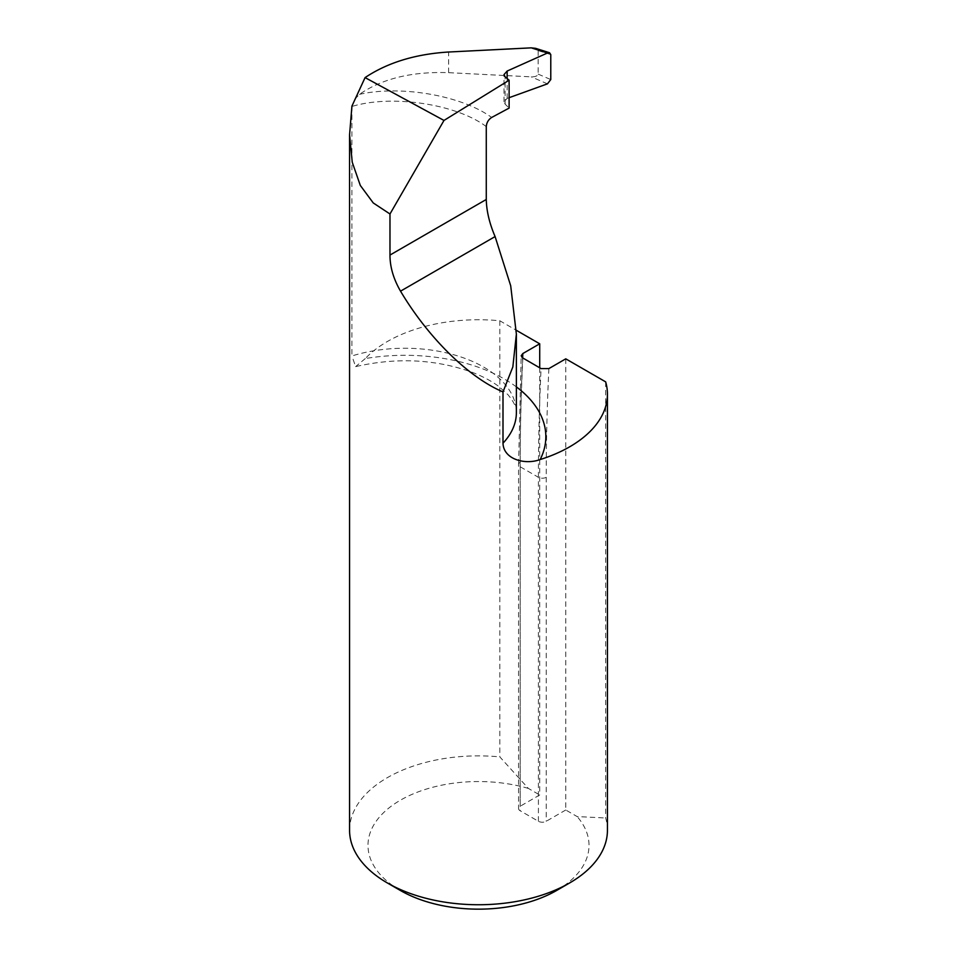 <?xml version="1.0" encoding="UTF-8"?>
<svg xmlns="http://www.w3.org/2000/svg" width="957" height="957" viewBox="0 0 957 957"><rect width="100%" height="100%" fill="white"/><g stroke="black" fill="none" stroke-linecap="round" stroke-linejoin="round"><path stroke-width="0.72" stroke-dasharray="4.79 3.59" d="M516.373 386.891A140.978 81.393 0 0 0 365.275 358.576A128.932 74.443 180 0 1 499.817 320.762L516.325 330.297M539.712 367.811L539.712 794.968L520.177 806.249L520.177 462.255A2296.812 1326.079 -60 0 1 522.63 357.942M499.817 320.762L499.817 756.891L528.336 788.401L539.712 794.968M605.661 381.867L605.661 817.996A128.932 74.443 180 0 1 607.432 830.305M565.766 358.839L565.766 810.005L577.143 816.572L605.661 817.996M565.766 810.005L546.22 821.285A5.527 3.194 180 0 1 538.408 821.285L520.177 810.758A5.527 3.194 180 0 1 518.562 808.498A5.527 3.194 180 0 1 520.177 806.249M486.276 126.599C456.393 104.002 391.592 94.288 351.913 106.478L351.925 106.107M351.913 106.478L351.913 355.968A111.502 64.382 180 0 1 516.373 412.634C516.959 408.232 514.148 402.251 507.94 394.691L499.518 387.035C492.341 381.472 483.058 376.496 471.681 372.106C435.052 359.126 396.365 357.296 355.621 366.627L351.913 355.968M365.275 358.576L355.621 366.627M349.568 830.305A128.932 74.443 180 0 1 499.817 756.891M528.336 788.401A110.51 63.808 0 0 0 388.985 807.935A110.51 63.808 0 0 0 400.349 890.465M556.651 890.465A110.51 63.808 0 0 0 577.143 816.572M509.112 97.686L507.138 98.404L503.992 101.789L505.117 104.134L509.112 108.093M354.712 99.265L359.461 94.348C382.226 78.594 411.953 71.38 448.618 72.672L531.231 76.847C535.394 76.847 537.69 75.938 538.145 74.108L538.145 50.589L535.621 48.34M522.821 358.062A2302.339 1329.261 120 0 0 520.177 466.765L520.177 810.758M538.408 821.285L538.408 477.292L520.177 466.765A5.527 3.194 0 0 1 518.562 464.516L521.206 355.717M548.875 368.589A2296.812 1326.079 120 0 0 546.22 477.292A5.527 3.194 0 0 1 538.408 477.292A2302.339 1329.261 -60 0 1 541.064 368.589M546.22 477.292L546.22 821.285M520.177 462.255A5.527 3.194 0 0 0 518.562 464.516L518.562 808.498M359.461 94.348C400.959 84.958 461.645 95.556 491.671 117.448M547.452 83.845L531.231 76.847M448.618 72.672L448.618 52.013M550.777 54.597L538.145 50.589M538.145 74.108L550.777 79.563M507.138 98.404L507.138 78.522M505.117 104.134L505.117 76.799M503.992 101.789L503.992 74.634"/><path stroke-width="1.44" d="M516.325 330.297L539.712 343.802L539.712 367.811M522.63 357.942A2296.812 1326.079 -60 0 1 522.833 353.54L521.206 355.717L522.223 357.643L541.064 368.589L548.875 368.589L565.766 358.839L605.661 381.867A128.932 74.443 180 0 1 607.432 394.176A128.932 74.443 180 0 1 540.167 459.551A140.978 81.393 0 0 0 516.373 386.891M522.833 353.54L539.712 343.802M365.072 77.601L443.988 120.438L509.112 80.221L505.117 76.799L503.992 74.634L507.138 71.057L547.452 53.006L549.569 52.767L535.621 48.34L531.231 47.85L448.618 52.013C415.41 54.071 387.561 62.588 365.072 77.601L351.925 106.107L349.568 134.817L352.248 162.259L360.31 185.443L373.242 202.932L389.978 213.985L389.978 255.064C389.954 266.883 393.471 278.918 400.528 291.167C428.246 337.737 468.523 377.345 502.999 391.915L502.999 443.199C503.478 459.372 525.058 465.162 540.167 459.551M607.432 394.176L607.432 830.305A128.932 74.443 180 0 1 569.666 882.94A128.932 74.443 180 0 1 387.334 882.94A128.932 74.443 180 0 1 349.568 830.305L349.568 134.817M387.334 882.94L400.349 890.465A110.51 63.808 0 0 0 556.651 890.465L569.666 882.94M549.569 52.767L550.777 54.597L550.777 79.563L547.452 83.845L509.112 97.686M502.999 391.915L512.844 366.914L516.373 334.113L510.703 285.796L495.092 236.57C489.47 223.436 486.527 211.066 486.276 199.475L486.276 126.599C486.611 122.64 488.405 119.589 491.671 117.448L509.112 108.093L509.112 80.221M389.978 213.985L443.988 120.438M531.231 47.85L547.452 53.006M516.373 334.113L516.373 412.634A111.502 64.382 180 0 1 502.999 443.199M400.528 291.167L495.092 236.57M389.978 255.064L486.276 199.475M507.138 78.522L507.138 71.057"/></g></svg>
